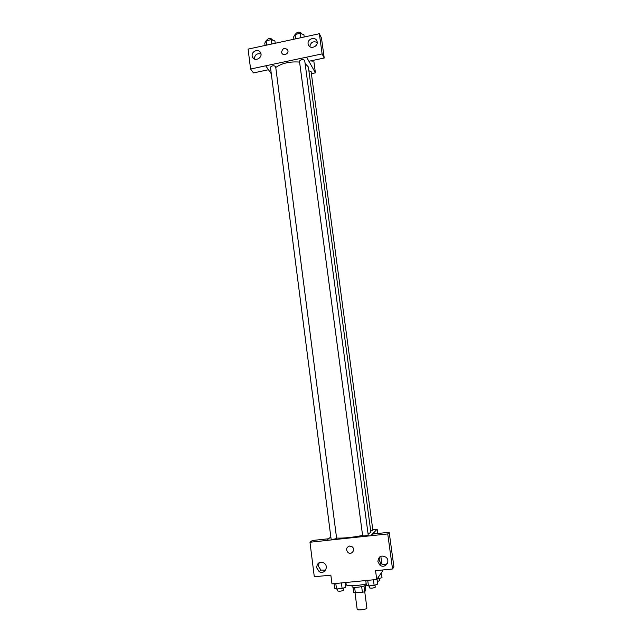 <?xml version="1.0" encoding="UTF-8"?>
<svg xmlns="http://www.w3.org/2000/svg" width="642" height="642" viewBox="0 0 642 642"><rect width="100%" height="100%" fill="white"/><g stroke="black" fill="none" stroke-linecap="round" stroke-linejoin="round"><path stroke-width="0.96" d="M355.034 592.983L357.177 609.33C357.104 610.686 367.32 609.346 366.895 608.054L364.728 591.683M365.178 585.584L365.788 590.199L364.704 591.715L362.417 592.333L353.718 592.759L352.988 587.181M354.617 587.342L355.355 592.999M361.671 586.644L362.417 592.333M365.82 583.915L365.94 584.854C365.434 585.833 362.762 586.611 357.907 587.205C354.376 587.494 352.434 587.318 352.097 586.684L351.976 585.737M363.958 586.058L364.704 591.715M345.918 582.487L346.19 584.573C345.958 586.403 358.629 585.945 366.189 583.819M382.672 569.976L382.784 570.818L376.734 579.485L331.962 583.851L330.847 575.128L314.299 576.765L309.974 542.249L326.417 540.492L330.823 536.945M376.734 579.485L375.554 570.682L392.535 568.997L393.907 566.878L389.172 532.266L372.496 534.056L370.859 535.741L326.417 540.444M372.785 529.674L377.159 529.201L377.737 533.494M380.818 556.261L381.87 564.061M377.159 529.201L370.851 535.693M379.55 557.039L379.061 560.025L380.931 563.427C383.17 565.04 385.328 565.016 387.407 563.347M377.897 561.549L379.775 564.976C384.574 569.35 391.018 561.493 386.091 557.28C381.34 554.824 378.603 556.245 377.897 561.549M389.172 532.266L387.744 533.935L370.859 535.741M392.535 568.997L387.744 533.935M309.974 542.249L312.341 540.5L328.519 538.766M319.202 562.681L318.376 566.188L320.904 570.072L325.558 570.16M316.65 567.745L319.194 571.669C324.499 575.088 329.322 566.148 323.897 562.954C319.507 561.397 317.092 562.994 316.65 567.745M349.569 546.029L352.161 546.823C355.812 549.592 351.543 555.49 348.02 552.545C345.725 549.56 346.239 547.385 349.569 546.029C346.239 547.385 345.725 549.56 348.02 552.545C351.543 555.49 355.812 549.584 352.161 546.823M368.227 535.107L304.685 60.348C302.759 59.192 301.01 59.433 299.453 61.062L362.642 535.773C364.287 536.014 366.149 535.797 368.227 535.107M336.641 538.494L275.643 66.511C273.725 65.348 271.991 65.564 270.434 67.153L331.112 539.16C332.676 539.4 334.522 539.176 336.641 538.494M370.715 531.022L372.882 530.404L311.089 71.519L308.89 70.805M368.115 533.975L370.891 532.314L308.369 66.961L305.111 63.51M336.649 538.084C343.759 538.325 352.41 537.442 362.594 535.436M275.771 67.482C281.814 63.181 289.751 61.375 299.589 62.073M265.724 65.797L322.115 53.904L319.355 33.721L248.093 49.121L250.589 69.047L265.724 65.797L271.285 73.766M311.378 73.686L315.407 72.843L308.898 61.247M281.573 52.154C282.745 48.014 284.807 47.323 287.76 50.076C289.365 53.703 283.106 56.624 281.766 52.893L281.573 52.154L281.766 52.893C283.114 56.624 289.365 53.703 287.76 50.084C284.807 47.323 282.745 48.014 281.573 52.154M308.12 43.889C307.197 38.809 315.503 36.217 316.963 41.144C319.002 46.344 310.022 50.092 308.337 44.755L308.12 43.889M252.162 55.886C251.319 51.071 258.935 48.343 260.66 52.853C263.068 57.78 254.561 62.178 252.499 57.082L252.162 55.886M317.188 42.444C313.168 40.887 310.704 42.292 309.789 46.665M260.981 54.016C256.993 53.093 254.778 54.722 254.328 58.912L254.344 58.984M268.468 69.729L253.494 72.923L250.589 69.047M268.468 69.769L265.732 65.837M306.603 57.194L308.882 61.255L324.218 58.021L321.49 38.055L319.355 33.721M324.218 58.021L322.115 53.904M313.705 60.236L315.407 72.843M312.076 61.624L312.205 60.557L312.164 61.512L311.547 60.693M310.343 46.994L309.789 46.481M275.217 43.255L274.92 40.96L271.205 39.652L266.109 40.759L264.777 43.158L265.066 45.446M271.205 39.652L271.767 44.001M266.109 40.759L266.663 45.101M267.016 40.133L266.928 39.908C268.468 38.215 270.202 38.006 272.12 39.274L272.216 40.005M304.204 36.995L303.891 34.684L300.287 33.344L295.119 34.459L293.611 36.907L293.924 39.21M300.287 33.344L300.873 37.709M295.119 34.459L295.705 38.825M295.874 33.866L295.81 33.673C297.35 31.939 299.084 31.699 301.018 32.951L301.114 33.649M345.46 584.605L346.182 584.525M381.364 572.849L382.014 577.696L377.023 579.068L377.689 584.1L374.15 585.4L368.46 585.945L366.373 585.191L365.755 580.553M378.387 577.126L378.628 578.915M377.344 581.491L379.655 580.689L379.382 578.643M345.195 582.559L345.797 587.181L342.122 588.481L336.512 589.019L334.634 588.257L334.041 583.642M341.408 582.928L342.122 588.481M335.798 583.474L336.512 589.019M337.82 590.881L337.772 591.001C339.73 591.426 341.608 591.17 343.39 590.239L343.117 588.128M373.403 579.806L374.15 585.4M367.722 580.368L368.46 585.945M369.615 587.839L369.583 587.936C371.566 588.377 373.451 588.136 375.249 587.205L374.96 585.103M379.775 564.976L380.931 563.427M319.194 571.669L320.904 570.072M308.337 44.755L308.89 45.791M252.499 57.082L253.397 58.334M266.928 39.908L267.016 40.566M295.81 33.673L295.89 34.291M337.507 588.923L337.772 591.001M369.31 585.865L369.583 587.936"/></g></svg>
